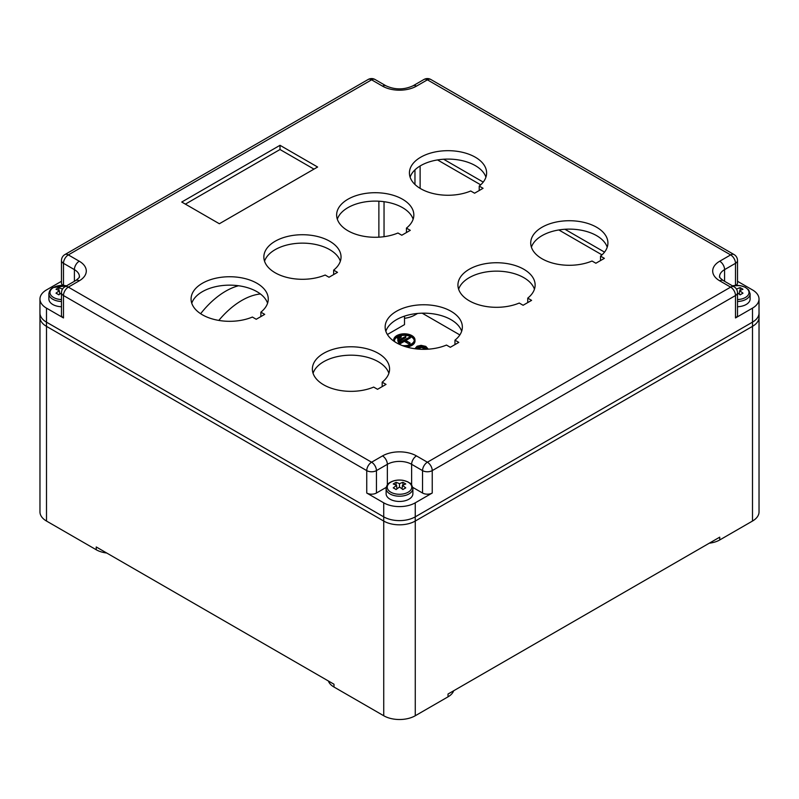 <?xml version="1.0" encoding="UTF-8"?>
<svg xmlns="http://www.w3.org/2000/svg" width="799" height="799" viewBox="0 0 799 799"><rect width="100%" height="100%" fill="white"/><g stroke="black" fill="none" stroke-linecap="round" stroke-linejoin="round"><path stroke-width="1.2" d="M328.379 680.988A20.584 11.885 0 0 0 333.992 687.03L383.73 715.744A22.302 12.874 180 0 0 415.27 715.744L448.019 696.838A20.584 11.885 180 0 0 453.642 690.785M39.97 317.862L39.97 511.949A22.302 12.874 0 0 0 46.502 521.048L96.24 549.762A20.584 11.885 180 0 0 106.716 553.008M333.992 687.03L333.992 684.224L96.24 546.965L96.24 549.762M428.284 349.173L425.807 346.396L421.073 345.338L417.068 346.257L414.891 348.734M378.876 201.208L378.876 237.173M416.589 348.913L418.406 347.026L421.562 346.327L425.198 347.585L426.656 349.263M404.504 316.134L404.504 324.624L387.385 334.511M420.124 188.374L420.124 165.972M417.587 313.448L414.961 314.966A21.863 12.624 180 0 1 404.504 318.332M421.612 349.293L420.384 349.243M416.708 348.953L416.708 348.424M459.854 334.931L422.192 313.188M417.138 349.003L421.562 347.445L425.947 349.293M406.731 347.046A10.637 6.142 0 0 0 414.991 341.063L414.991 339.945A10.637 6.142 0 0 0 411.875 335.6A10.637 6.142 0 0 0 400.279 334.272A10.637 6.142 0 0 0 393.717 339.945A10.637 6.142 0 0 0 393.947 341.203M417.677 348.564L417.677 347.445M417.068 348.993L417.068 347.935M418.406 348.144L418.406 347.026M419.255 347.795L419.255 346.676M414.471 348.674L413.393 348.514M709.272 543.2A20.584 11.885 0 0 0 719.739 539.954L752.498 521.048L752.498 326.352A22.302 12.874 0 0 0 752.518 326.342L415.27 521.048A22.302 12.874 180 0 1 415.24 521.058L415.24 516.853A22.302 12.874 0 0 1 383.71 516.853L46.492 322.147L46.492 308.134L63.481 317.942L63.481 295.53A6.861 3.965 -60 0 1 68.334 287.131A6.861 3.965 -120 0 0 64.899 286.791A6.861 6.861 0 0 0 61.473 292.734A6.861 3.965 180 0 0 63.481 295.53L366.741 470.611L366.741 493.023L383.72 502.831A22.302 12.874 0 0 0 415.26 502.831L432.239 493.023A6.861 3.965 180 0 1 422.541 493.023L412.773 487.39M719.739 539.954L719.739 537.158L448.019 694.031L448.019 696.838M421.562 347.445L421.562 346.327M420.833 347.445L420.833 346.327M420.224 347.515L420.224 346.396M200.629 313.717A68.624 39.62 -60 0 1 238.531 285.752M218.806 320.419A68.624 39.62 -60 0 1 260.434 293.982M397.702 339.235L401.168 337.238L401.168 336.119L397.702 338.117L397.702 339.235L397.702 338.117M399.27 344.279L404.354 341.343L409.587 344.369L410.077 342.961L404.354 340.224L398.731 344.019M405.812 340.504L410.426 337.837L410.426 336.719L404.833 339.945L410.077 342.961M398.222 341.912L405.792 337.538L405.792 336.419L397.732 340.514L398.222 341.912L397.732 340.514M414.252 340.504A9.948 5.743 0 0 0 411.385 336.998A9.948 5.743 0 0 0 400.998 335.65A9.948 5.743 0 0 0 394.446 340.504M402.257 345.558A9.948 5.743 0 0 0 414.301 339.945A9.948 5.743 0 0 0 411.385 335.88A9.948 5.743 0 0 0 400.549 334.631A9.948 5.743 0 0 0 394.406 339.945A9.948 5.743 0 0 0 395.016 341.922M403.645 346.067A10.637 6.142 0 0 0 414.991 339.945M409.587 344.369L409.587 343.24M404.354 341.343L404.354 340.224M410.426 336.719L398.252 343.18M405.792 336.419L398.222 340.793M401.168 336.119L397.223 337.837M422.531 347.585L422.531 346.466M423.5 347.865L423.5 346.746M424.469 348.284L424.469 347.166M425.198 348.704L425.198 347.585M425.927 349.263L425.927 348.144M426.406 349.273L426.406 348.704M752.498 521.048A22.302 12.874 0 0 0 759.03 511.949L759.03 317.832M39.96 312.589A22.302 12.874 0 0 0 39.95 313.058L39.96 299.036A22.302 12.874 0 0 1 46.492 289.927L61.473 281.288M383.71 521.058L383.71 516.853L46.482 322.167A22.302 12.874 0 0 1 39.96 313.038L39.95 317.263A22.302 12.874 0 0 0 46.482 326.362L383.71 521.058A22.302 12.874 0 0 0 415.24 521.058L752.518 326.342L752.488 308.134L735.499 317.942A6.861 3.965 0 0 0 737.507 315.136L737.507 292.734A6.861 3.965 180 0 1 735.499 295.53L735.499 317.942M752.488 308.134A22.302 12.874 0 0 0 759.02 299.036L759.02 313.038A22.302 12.874 0 0 1 752.488 322.147L415.26 516.843L415.26 502.831M317.612 167.021L280.01 145.308L181.753 202.037L219.355 223.75L317.612 167.021M406.441 228.105A38.602 22.282 0 0 0 413.832 214.991A38.602 22.282 0 0 0 375.23 192.709A38.602 22.282 0 0 0 336.629 214.991A38.602 22.282 0 0 0 357.722 234.856A38.602 22.282 0 0 0 397.942 233.008L401.797 235.236L410.287 230.332L406.441 228.105L406.441 232.549M325.163 275.026L329.008 277.253L337.508 272.349L333.652 270.122A38.602 22.282 0 0 0 341.043 257.008A38.602 22.282 0 0 0 302.451 234.726A38.602 22.282 0 0 0 263.85 257.008A38.602 22.282 0 0 0 284.943 276.873A38.602 22.282 0 0 0 325.163 275.026M256.229 319.27L264.719 314.367L260.873 312.149A38.602 22.282 0 0 0 268.264 299.036A38.602 22.282 0 0 0 229.663 276.744A38.602 22.282 0 0 0 191.071 299.036A38.602 22.282 0 0 0 212.154 318.891A38.602 22.282 0 0 0 252.384 317.053L256.229 319.27M458.806 342.381L454.961 340.164A38.602 22.282 0 0 0 462.351 327.041A38.602 22.282 0 0 0 423.75 304.759A38.602 22.282 0 0 0 385.148 327.041A38.602 22.282 0 0 0 406.242 346.906A38.602 22.282 0 0 0 446.471 345.058L450.316 347.285L458.806 342.381M483.065 188.304L479.22 186.087A38.602 22.282 0 0 0 486.611 172.974A38.602 22.282 0 0 0 448.009 150.681A38.602 22.282 0 0 0 409.418 172.974A38.602 22.282 0 0 0 430.501 192.829A38.602 22.282 0 0 0 470.731 190.991L474.576 193.208L483.065 188.304M377.537 389.303L386.027 384.399L382.172 382.182A38.602 22.282 0 0 0 389.572 369.068A38.602 22.282 0 0 0 350.971 346.786A38.602 22.282 0 0 0 312.369 369.068A38.602 22.282 0 0 0 333.463 388.923A38.602 22.282 0 0 0 373.682 387.086L377.537 389.303M519.25 303.041L523.095 305.268L531.595 300.364L527.74 298.137A38.602 22.282 0 0 0 535.13 285.023A38.602 22.282 0 0 0 496.529 262.741A38.602 22.282 0 0 0 457.937 285.023A38.602 22.282 0 0 0 479.02 304.888A38.602 22.282 0 0 0 519.25 303.041M592.029 261.023L595.884 263.241L604.374 258.347L600.518 256.119A38.602 22.282 0 0 0 607.919 243.006A38.602 22.282 0 0 0 569.317 220.724A38.602 22.282 0 0 0 530.716 243.006A38.602 22.282 0 0 0 551.809 262.861A38.602 22.282 0 0 0 592.029 261.023M74.397 281.308L74.397 269.623A6.861 3.965 -60 0 1 79.251 261.213A24.02 13.863 180 0 1 79.251 280.819L68.334 287.131L371.595 462.212L382.511 455.909A6.861 3.965 60 0 1 387.355 464.309L376.439 470.611A6.861 3.965 180 0 1 366.741 470.611A6.861 3.965 -60 0 1 371.595 462.212A6.861 3.965 60 0 1 376.439 470.611L376.439 493.023L386.227 487.38M412.883 488.489L412.883 493.732A13.383 7.73 180 0 1 404.624 500.873A13.383 7.73 180 0 1 390.042 499.195A13.383 7.73 180 0 1 386.117 493.732L386.117 488.489A13.383 7.73 0 0 0 390.042 493.952A13.383 7.73 0 0 0 408.958 493.952A13.383 7.73 0 0 0 412.883 488.489C410.976 481.687 409.877 483.804 407.939 481.887L403.036 480.329C398.282 479.63 394.067 480.259 390.391 482.246C387.924 483.455 386.506 485.542 386.117 488.489M376.439 493.023A6.861 3.965 180 0 1 366.741 493.023M759.02 299.036A22.302 12.874 0 0 0 752.488 289.927L737.507 281.288M63.481 285.373L63.481 263.31A6.861 3.965 180 0 1 61.473 260.514L61.473 282.926A6.861 3.965 0 0 0 62.911 285.353M413.133 219.196A38.602 22.282 0 0 0 375.23 201.108A38.602 22.282 0 0 0 337.328 219.196M461.662 331.245A38.602 22.282 0 0 0 423.75 313.168A38.602 22.282 0 0 0 385.847 331.245M534.441 289.228A38.602 22.282 0 0 0 496.529 271.141A38.602 22.282 0 0 0 458.626 289.228M388.873 373.273A38.602 22.282 0 0 0 350.971 355.185A38.602 22.282 0 0 0 313.058 373.273M485.922 177.168A38.602 22.282 0 0 0 448.009 159.091A38.602 22.282 0 0 0 410.107 177.168M340.354 261.213A38.602 22.282 0 0 0 302.451 243.136A38.602 22.282 0 0 0 264.539 261.213M607.22 247.211A38.602 22.282 0 0 0 569.317 229.123A38.602 22.282 0 0 0 531.405 247.211M267.575 303.23A38.602 22.282 0 0 0 229.663 285.153A38.602 22.282 0 0 0 191.76 303.23M61.473 292.734L61.473 315.136A6.861 3.965 0 0 0 63.481 317.942M39.96 299.036A22.302 12.874 0 0 0 46.492 308.134M185.388 204.135L280.01 149.513L313.967 169.118M280.01 145.308L280.01 149.513M737.507 301.513A13.383 7.73 0 0 0 746.186 299.255A13.383 7.73 0 0 0 750.101 293.792L750.101 299.036A13.383 7.73 180 0 1 737.507 306.746M724.583 281.308L724.583 269.623A17.159 9.908 180 0 0 719.559 276.624C720.508 277.283 717.132 275.655 723.165 280.479A6.861 3.965 120 0 0 719.729 280.819A24.02 13.863 180 0 1 719.729 261.213A6.861 3.965 60 0 1 724.583 269.623L735.499 263.31A6.861 3.965 180 0 0 737.507 260.514L737.507 282.926A6.861 3.965 180 0 1 736.069 285.353M61.473 292.933A34.307 18.747 122.5 0 0 58.866 294.851A33.938 18.537 -122.5 0 0 57.438 293.972A33.938 18.537 -122.5 0 0 56.01 293.193A34.307 20.814 -62.7 0 1 59.366 290.726A34.307 18.747 -122.5 0 0 56.01 289.278A33.938 20.594 -62.7 0 1 58.866 287.63A34.307 20.814 62.7 0 1 62.262 289.048A34.307 20.814 -62.7 0 1 62.672 288.858M383.72 502.831L383.72 516.843A22.302 12.874 0 0 0 415.26 516.843M333.652 270.122L333.652 274.576M260.873 312.149L260.873 316.594M454.961 340.164L454.961 344.609M479.22 186.087L479.22 190.532M382.172 382.182L382.172 386.626M527.74 298.137L527.74 302.581M600.518 256.119L600.518 260.564M399.5 483.755L399.5 487.1A34.307 18.747 122.5 0 0 396.104 489.547A33.938 18.537 -122.5 0 0 394.676 488.678A33.938 18.537 -122.5 0 0 393.248 487.899A34.307 20.814 -62.7 0 1 396.594 485.432A34.307 18.747 -122.5 0 0 393.248 483.974A33.938 20.594 -62.7 0 1 396.104 482.326A34.307 20.814 62.7 0 1 399.5 483.755A34.307 20.814 -62.7 0 1 402.896 482.326A33.938 20.594 62.7 0 1 404.324 483.105A33.938 20.594 62.7 0 1 405.752 483.974A34.307 18.747 122.5 0 0 402.406 485.432L402.087 488.918M396.594 485.432L396.913 488.918M396.104 485.183L396.104 482.326M402.896 485.183L402.896 482.326M402.406 485.432A34.307 20.814 62.7 0 1 405.752 487.899A33.938 18.537 122.5 0 0 402.896 489.547A34.307 18.747 -122.5 0 0 399.5 487.1M736.318 288.858A34.307 20.814 62.7 0 1 736.728 289.058A34.307 20.814 -62.7 0 1 740.124 287.63A33.938 20.594 62.7 0 1 741.552 288.409A33.938 20.594 62.7 0 1 742.98 289.278A34.307 18.747 122.5 0 0 739.624 290.736L739.315 294.222M740.124 290.486L740.124 287.63M739.624 290.736A34.307 20.814 62.7 0 1 742.98 293.203A33.938 18.537 122.5 0 0 740.124 294.851A34.307 18.747 -122.5 0 0 737.507 292.933M443.625 159.231L483.225 182.092M564.933 229.273L604.533 252.134M437.542 159.93L480.688 184.829M558.851 229.962L601.987 254.871M752.518 326.342A22.302 12.874 0 0 0 759.05 317.233L759.05 313.028A22.302 12.874 0 0 0 759.02 312.319M39.95 313.058A22.302 12.874 0 0 0 46.482 322.167L46.482 326.362M759.05 313.028A22.302 12.874 0 0 1 752.518 322.137L415.24 516.853M66.627 285.792L53.163 287.54C50.697 288.759 49.268 290.846 48.889 293.792L48.889 299.036A13.383 7.73 0 0 0 52.804 304.499A13.383 7.73 0 0 0 61.473 306.746M59.366 290.726L59.685 294.212M58.866 290.476L58.866 287.63M383.73 521.078L383.73 715.744M46.502 521.048L46.502 326.382M384.039 236.684L384.039 201.698M414.961 314.966L414.961 313.747M414.961 184.479L414.961 169.867M415.27 521.048L415.27 715.744M432.239 493.023L432.239 470.611A6.861 3.965 180 0 1 422.541 470.611A6.861 3.965 -60 0 1 427.395 462.212A6.861 3.965 60 0 1 432.239 470.611L735.499 295.53A6.861 3.965 60 0 0 730.646 287.131L427.395 462.212L416.469 455.909A6.861 3.965 120 0 0 411.625 464.309L411.625 484.843M382.511 455.909A24.02 13.863 180 0 1 416.469 455.909M719.729 280.819L730.646 287.131A6.861 3.965 120 0 1 734.081 286.791A6.861 6.861 0 0 1 737.507 292.734M719.729 261.213L730.646 254.911A6.861 3.965 60 0 1 735.499 263.31L735.499 285.383M430.821 79.481A6.861 6.861 0 0 0 423.959 79.481A6.861 3.965 -120 0 1 427.395 79.83L730.646 254.911A6.861 3.965 120 0 1 734.081 254.571L430.821 79.481A6.861 3.965 120 0 0 427.395 79.83L416.469 86.132A24.02 13.863 180 0 1 382.511 86.132A6.861 3.965 -60 0 1 385.937 85.793C394.976 89.907 404.004 89.907 413.043 85.793A6.861 3.965 -120 0 1 416.469 86.132M385.937 85.793L375.021 79.481A6.861 3.965 120 0 0 371.595 79.83L382.511 86.132M375.021 79.481A6.861 6.861 0 0 0 368.159 79.481A6.861 3.965 -120 0 1 371.595 79.83L68.334 254.911A6.861 3.965 -120 0 0 64.899 254.571A6.861 6.861 0 0 0 61.473 260.514M79.251 261.213L68.334 254.911A6.861 3.965 -60 0 0 63.481 263.31L74.397 269.623A17.159 9.908 180 0 1 79.421 276.624C78.472 277.283 81.848 275.655 75.815 280.479L64.899 286.791M422.541 493.023L422.541 470.611L411.625 464.309A17.159 9.908 180 0 0 387.355 464.309L387.355 484.873M79.251 280.819A6.861 3.965 -120 0 0 75.815 280.479M408.179 492.194A12.275 7.091 0 0 0 408.179 482.167A12.275 7.091 0 0 0 390.821 482.167A12.275 7.091 0 0 0 390.821 492.194A12.275 7.091 0 0 0 408.179 492.194M737.507 299.565A12.275 7.091 0 0 0 745.407 297.498A12.275 7.091 0 0 0 745.407 287.48A12.275 7.091 0 0 0 732.443 285.842M48.889 293.792A13.383 7.73 0 0 0 52.804 299.255A13.383 7.73 0 0 0 61.473 301.503M66.547 285.842A12.275 7.091 0 0 0 53.583 287.47A12.275 7.091 0 0 0 53.583 297.498A12.275 7.091 0 0 0 61.473 299.555M393.717 341.043L393.717 339.945M368.159 79.481L64.899 254.571M723.165 280.479L734.081 286.791M423.959 79.481L413.043 85.793M737.507 260.514A6.861 6.861 0 0 0 734.081 254.571M750.101 293.792L748.693 289.947L745.167 287.191L740.254 285.633L732.363 285.792"/></g></svg>
